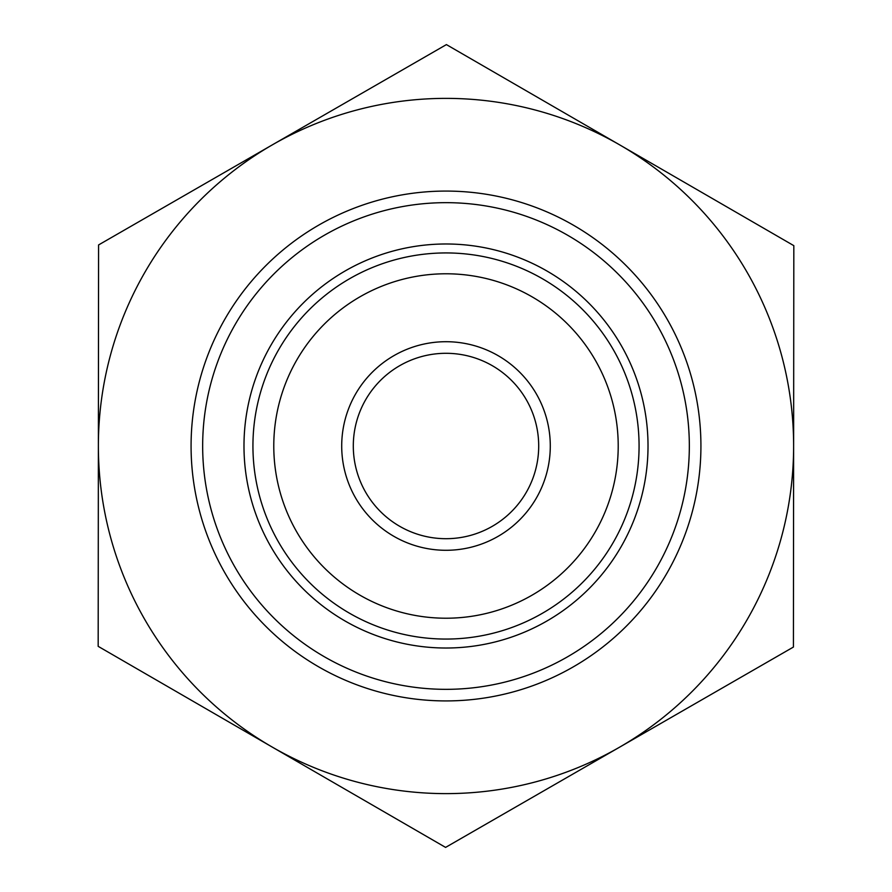 <?xml version="1.0" encoding="UTF-8"?>
<svg xmlns="http://www.w3.org/2000/svg" width="892" height="892" viewBox="0 0 892 892"><rect width="100%" height="100%" fill="white"/><g stroke="black" fill="none" stroke-linecap="round" stroke-linejoin="round"><path stroke-width="1.34" d="M538.701 446A92.701 92.701 0 0 1 399.649 526.28A92.701 92.701 0 0 1 399.649 365.72A92.701 92.701 0 0 1 538.701 446M550.286 446A104.286 104.286 0 0 0 393.851 355.685A104.286 104.286 0 0 0 393.851 536.315A104.286 104.286 0 0 0 550.286 446M618.212 446A172.212 172.212 0 0 1 359.889 595.142A172.212 172.212 0 0 1 359.889 296.858A172.212 172.212 0 0 1 618.212 446M446.413 44.6L793.824 245.657L793.624 446A347.624 347.624 0 0 0 272.495 144.772L446.413 44.6M98.577 244.943L272.495 144.772A347.624 347.624 0 0 0 98.376 445.643L98.577 244.943M98.176 646.343L98.376 445.643A347.624 347.624 0 0 0 271.882 746.872L98.176 646.343M793.423 647.057L619.505 747.228A347.624 347.624 0 0 0 793.624 446.357L793.423 647.057M445.587 847.4L271.882 746.872A347.624 347.624 0 0 0 619.505 747.228L445.587 847.4M639.073 446A193.073 193.073 0 0 0 278.895 349.296A193.073 193.073 0 0 0 395.937 632.461A193.073 193.073 0 0 0 639.073 446M235.388 324.119A243.338 243.338 0 0 1 656.858 324.543A243.338 243.338 0 0 1 445.755 689.338A243.338 243.338 0 0 1 235.388 324.119M225.364 318.31A254.922 254.922 0 0 1 666.904 318.767A254.922 254.922 0 0 1 445.744 700.922A254.922 254.922 0 0 1 225.364 318.31M271.157 344.814A202.016 202.016 0 0 0 445.799 648.016A202.016 202.016 0 0 0 621.055 345.171A202.016 202.016 0 0 0 271.157 344.814"/></g></svg>
